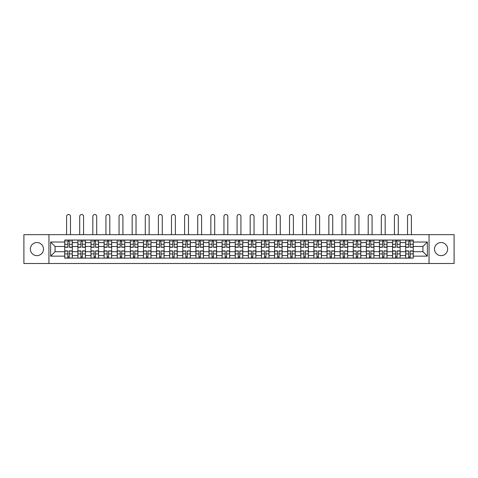 <?xml version="1.0" encoding="UTF-8"?>
<svg xmlns="http://www.w3.org/2000/svg" width="478" height="478" viewBox="0 0 478 478"><rect width="100%" height="100%" fill="white"/><g stroke="black" fill="none" stroke-linecap="round" stroke-linejoin="round"><path stroke-width="0.72" d="M441.069 242.531A6.555 6.555 0 0 0 434.514 249.086A6.555 6.555 0 0 0 441.069 255.64A6.555 6.555 0 0 0 447.629 249.086A6.555 6.555 0 0 0 441.069 242.531M36.931 242.531A6.555 6.555 0 0 0 30.371 249.086A6.555 6.555 0 0 0 36.931 255.64A6.555 6.555 0 0 0 43.486 249.086A6.555 6.555 0 0 0 36.931 242.531M429.053 263.503L454.1 263.503L454.1 234.668L23.9 234.668L23.9 263.503L429.053 263.503L429.053 234.668M77.866 258.12L77.866 242.615L72.315 242.615L72.315 258.12M72.315 242.615L72.315 240.052M77.866 242.615L77.866 240.052M85.431 240.052L85.431 258.12M90.975 258.12L90.975 240.052M98.54 240.052L98.54 258.12M104.09 258.12L104.09 240.052M111.655 240.052L111.655 258.12M117.2 258.12L117.2 240.052M124.77 240.052L124.77 258.12M130.315 258.12L130.315 240.052M137.879 240.052L137.879 258.12M143.43 258.12L143.43 240.052M150.994 240.052L150.994 258.12M156.539 258.12L156.539 240.052M164.103 240.052L164.103 258.12M169.654 258.12L169.654 240.052M177.219 240.052L177.219 258.12M182.769 258.12L182.769 240.052M190.334 240.052L190.334 258.12M195.878 258.12L195.878 240.052M203.443 240.052L203.443 258.12M208.994 258.12L208.994 240.052M216.558 240.052L216.558 258.12M222.103 258.12L222.103 240.052M229.667 240.052L229.667 258.12M235.218 258.12L235.218 240.052M242.782 240.052L242.782 258.12M248.333 258.12L248.333 240.052M255.897 240.052L255.897 258.12M261.442 258.12L261.442 240.052M269.006 240.052L269.006 258.12M274.557 258.12L274.557 240.052M282.122 240.052L282.122 258.12M287.666 258.12L287.666 240.052M295.231 240.052L295.231 258.12M300.781 258.12L300.781 240.052M308.346 240.052L308.346 258.12M313.897 258.12L313.897 240.052M321.461 240.052L321.461 258.12M327.006 258.12L327.006 240.052M334.57 240.052L334.57 258.12M340.121 258.12L340.121 240.052M347.685 240.052L347.685 258.12M353.23 258.12L353.23 240.052M360.8 240.052L360.8 258.12M366.345 258.12L366.345 240.052M373.91 240.052L373.91 258.12M379.46 258.12L379.46 240.052M387.025 240.052L387.025 258.12M392.569 258.12L392.569 240.052M400.134 240.052L400.134 258.12M405.685 258.12L405.685 240.052M405.685 251.691L400.134 251.691M392.569 251.691L387.025 251.691M379.46 251.691L373.91 251.691M366.345 251.691L360.8 251.691M353.23 251.691L347.685 251.691M340.121 251.691L334.57 251.691M327.006 251.691L321.461 251.691M313.897 251.691L308.346 251.691M300.781 251.691L295.231 251.691M287.666 251.691L282.122 251.691M274.557 251.691L269.006 251.691M261.442 251.691L255.897 251.691M248.333 251.691L242.782 251.691M235.218 251.691L229.667 251.691M222.103 251.691L216.558 251.691M208.994 251.691L203.443 251.691M195.878 251.691L190.334 251.691M182.769 251.691L177.219 251.691M169.654 251.691L164.103 251.691M156.539 251.691L150.994 251.691M143.43 251.691L137.879 251.691M130.315 251.691L124.77 251.691M117.2 251.691L111.655 251.691M104.09 251.691L98.54 251.691M90.975 251.691L85.431 251.691M77.866 251.691L72.315 251.691M405.685 246.481L400.134 246.481M392.569 246.481L387.025 246.481M379.46 246.481L373.91 246.481M366.345 246.481L360.8 246.481M353.23 246.481L347.685 246.481M340.121 246.481L334.57 246.481M327.006 246.481L321.461 246.481M313.897 246.481L308.346 246.481M300.781 246.481L295.231 246.481M287.666 246.481L282.122 246.481M274.557 246.481L269.006 246.481M261.442 246.481L255.897 246.481M248.333 246.481L242.782 246.481M235.218 246.481L229.667 246.481M222.103 246.481L216.558 246.481M208.994 246.481L203.443 246.481M195.878 246.481L190.334 246.481M182.769 246.481L177.219 246.481M169.654 246.481L164.103 246.481M156.539 246.481L150.994 246.481M143.43 246.481L137.879 246.481M130.315 246.481L124.77 246.481M117.2 246.481L111.655 246.481M104.09 246.481L98.54 246.481M90.975 246.481L85.431 246.481M77.866 246.481L72.315 246.481M55.084 251.691L64.751 251.691L64.751 246.481L55.084 246.481L55.084 251.691L50.632 256.148L50.632 242.023L64.751 242.023L64.751 246.481M413.249 246.481L413.249 251.691L422.916 251.691L422.916 246.481L413.249 246.481L413.249 240.052L64.751 240.052L64.751 242.023M413.249 242.023L427.368 242.023L427.368 256.148L413.249 256.148L413.249 251.691M64.751 251.691L64.751 258.12L413.249 258.12L413.249 256.148M64.751 256.148L50.632 256.148M48.947 263.503L48.947 234.668M69.25 256.859L67.822 256.859M67.822 241.312L69.25 241.312M82.359 256.859L80.931 256.859M80.931 241.312L82.359 241.312M95.475 256.859L94.047 256.859M94.047 241.312L95.475 241.312M108.59 256.859L107.156 256.859M107.156 241.312L108.59 241.312M121.699 256.859L120.271 256.859M120.271 241.312L121.699 241.312M134.814 256.859L133.386 256.859M133.386 241.312L134.814 241.312M147.923 256.859L146.495 256.859M146.495 241.312L147.923 241.312M161.038 256.859L159.61 256.859M159.61 241.312L161.038 241.312M174.153 256.859L172.719 256.859M172.719 241.312L174.153 241.312M187.262 256.859L185.834 256.859M185.834 241.312L187.262 241.312M200.378 256.859L198.95 256.859M198.95 241.312L200.378 241.312M213.487 256.859L212.059 256.859M212.059 241.312L213.487 241.312M226.602 256.859L225.174 256.859M225.174 241.312L226.602 241.312M239.717 256.859L238.283 256.859M238.283 241.312L239.717 241.312M252.826 256.859L251.398 256.859M251.398 241.312L252.826 241.312M265.941 256.859L264.513 256.859M264.513 241.312L265.941 241.312M279.05 256.859L277.622 256.859M277.622 241.312L279.05 241.312M292.166 256.859L290.738 256.859M290.738 241.312L292.166 241.312M305.281 256.859L303.847 256.859M303.847 241.312L305.281 241.312M318.39 256.859L316.962 256.859M316.962 241.312L318.39 241.312M331.505 256.859L330.077 256.859M330.077 241.312L331.505 241.312M344.614 256.859L343.186 256.859M343.186 241.312L344.614 241.312M357.729 256.859L356.301 256.859M356.301 241.312L357.729 241.312M370.844 256.859L369.41 256.859M369.41 241.312L370.844 241.312M383.954 256.859L382.525 256.859M382.525 241.312L383.954 241.312M397.069 256.859L395.641 256.859M395.641 241.312L397.069 241.312M410.178 256.859L408.75 256.859M408.75 241.312L410.178 241.312M50.632 242.023L55.084 246.481M422.916 251.691L427.368 256.148M422.916 246.481L427.368 242.023M70.469 234.668L70.469 216.432A1.936 1.936 0 0 0 68.533 214.497A1.936 1.936 0 0 0 66.603 216.432L66.603 234.668M69.25 247.281L69.25 240.135L72.274 240.135L72.274 247.281L69.25 247.281M67.822 241.229L69.25 241.229M65.886 241.229L66.472 241.229M70.595 241.229L71.18 241.229M66.603 240.052L64.793 240.135L64.793 247.281L67.822 247.281L67.822 240.135L70.469 240.052M67.822 250.896L67.822 258.036L64.793 258.036L64.793 250.896L67.822 250.896M69.25 256.949L67.822 256.949M70.595 258.036L72.274 258.036L72.274 250.896L69.25 250.896L69.25 258.036L66.603 258.036M72.274 258.036L70.469 258.036M83.578 234.668L83.578 216.432A1.936 1.936 0 0 0 81.648 214.497A1.936 1.936 0 0 0 79.712 216.432L79.712 234.668M82.359 247.281L82.359 240.135L85.389 240.135L85.389 247.281L82.359 247.281M80.931 241.229L82.359 241.229M79.001 241.229L79.587 241.229M83.704 241.229L84.295 241.229M79.712 240.052L77.908 240.135L77.908 247.281L80.931 247.281L80.931 240.135L83.578 240.052M96.693 234.668L96.693 216.432A1.936 1.936 0 0 0 94.758 214.497A1.936 1.936 0 0 0 92.828 216.432L92.828 234.668M95.475 247.281L95.475 240.135L98.498 240.135L98.498 247.281L95.475 247.281M94.047 241.229L95.475 241.229M92.111 241.229L92.702 241.229M96.819 241.229L97.404 241.229M92.828 240.052L91.017 240.135L91.017 247.281L94.047 247.281L94.047 240.135L96.693 240.052M109.803 234.668L109.803 216.432A1.936 1.936 0 0 0 107.873 214.497A1.936 1.936 0 0 0 105.937 216.432L105.937 234.668M108.59 247.281L108.59 240.135L111.613 240.135L111.613 247.281L108.59 247.281M107.156 241.229L108.59 241.229M105.226 241.229L105.811 241.229M109.934 241.229L110.52 241.229M105.937 240.052L104.132 240.135L104.132 247.281L107.156 247.281L107.156 240.135L109.803 240.052M80.931 250.896L80.931 258.036L77.908 258.036L77.908 250.896L80.931 250.896M82.359 256.949L80.931 256.949M83.704 258.036L85.389 258.036L85.389 250.896L82.359 250.896L82.359 258.036L79.712 258.036M85.389 258.036L83.578 258.036M94.047 250.896L94.047 258.036L91.017 258.036L91.017 250.896L94.047 250.896M95.475 256.949L94.047 256.949M96.819 258.036L98.498 258.036L98.498 250.896L95.475 250.896L95.475 258.036L92.828 258.036M98.498 258.036L96.693 258.036M107.156 250.896L107.156 258.036L104.132 258.036L104.132 250.896L107.156 250.896M108.59 256.949L107.156 256.949M109.934 258.036L111.613 258.036L111.613 250.896L108.59 250.896L108.59 258.036L105.937 258.036M111.613 258.036L109.803 258.036M122.918 234.668L122.918 216.432A1.936 1.936 0 0 0 120.988 214.497A1.936 1.936 0 0 0 119.052 216.432L119.052 234.668M121.699 247.281L121.699 240.135L124.728 240.135L124.728 247.281L121.699 247.281M120.271 241.229L121.699 241.229M118.335 241.229L118.926 241.229M123.043 241.229L123.635 241.229M119.052 240.052L117.247 240.135L117.247 247.281L120.271 247.281L120.271 240.135L122.918 240.052M136.033 234.668L136.033 216.432A1.936 1.936 0 0 0 134.097 214.497A1.936 1.936 0 0 0 132.167 216.432L132.167 234.668M134.814 247.281L134.814 240.135L137.837 240.135L137.837 247.281L134.814 247.281M133.386 241.229L134.814 241.229M131.45 241.229L132.036 241.229M136.158 241.229L136.744 241.229M132.167 240.052L130.357 240.135L130.357 247.281L133.386 247.281L133.386 240.135L136.033 240.052M120.271 250.896L120.271 258.036L117.247 258.036L117.247 250.896L120.271 250.896M121.699 256.949L120.271 256.949M123.043 258.036L124.728 258.036L124.728 250.896L121.699 250.896L121.699 258.036L119.052 258.036M124.728 258.036L122.918 258.036M133.386 250.896L133.386 258.036L130.357 258.036L130.357 250.896L133.386 250.896M134.814 256.949L133.386 256.949M136.158 258.036L137.837 258.036L137.837 250.896L134.814 250.896L134.814 258.036L132.167 258.036M137.837 258.036L136.033 258.036M149.142 234.668L149.142 216.432A1.936 1.936 0 0 0 147.212 214.497A1.936 1.936 0 0 0 145.276 216.432L145.276 234.668M147.923 247.281L147.923 240.135L150.952 240.135L150.952 247.281L147.923 247.281M146.495 241.229L147.923 241.229M144.565 241.229L145.151 241.229M149.267 241.229L149.859 241.229M145.276 240.052L143.472 240.135L143.472 247.281L146.495 247.281L146.495 240.135L149.142 240.052M162.257 234.668L162.257 216.432A1.936 1.936 0 0 0 160.321 214.497A1.936 1.936 0 0 0 158.391 216.432L158.391 234.668M161.038 247.281L161.038 240.135L164.062 240.135L164.062 247.281L161.038 247.281M159.61 241.229L161.038 241.229M157.674 241.229L158.266 241.229M162.383 241.229L162.968 241.229M158.391 240.052L156.581 240.135L156.581 247.281L159.61 247.281L159.61 240.135L162.257 240.052M175.372 234.668L175.372 216.432A1.936 1.936 0 0 0 173.436 214.497A1.936 1.936 0 0 0 171.5 216.432L171.5 234.668M174.153 247.281L174.153 240.135L177.177 240.135L177.177 247.281L174.153 247.281M172.719 241.229L174.153 241.229M170.789 241.229L171.375 241.229M175.498 241.229L176.083 241.229M171.5 240.052L169.696 240.135L169.696 247.281L172.719 247.281L172.719 240.135L175.372 240.052M188.481 234.668L188.481 216.432A1.936 1.936 0 0 0 186.551 214.497A1.936 1.936 0 0 0 184.616 216.432L184.616 234.668M187.262 247.281L187.262 240.135L190.292 240.135L190.292 247.281L187.262 247.281M185.834 241.229L187.262 241.229M183.899 241.229L184.49 241.229M188.607 241.229L189.198 241.229M184.616 240.052L182.811 240.135L182.811 247.281L185.834 247.281L185.834 240.135L188.481 240.052M201.596 234.668L201.596 216.432A1.936 1.936 0 0 0 199.661 214.497A1.936 1.936 0 0 0 197.731 216.432L197.731 234.668M200.378 247.281L200.378 240.135L203.401 240.135L203.401 247.281L200.378 247.281M198.95 241.229L200.378 241.229M197.014 241.229L197.605 241.229M201.722 241.229L202.308 241.229M197.731 240.052L195.92 240.135L195.92 247.281L198.95 247.281L198.95 240.135L201.596 240.052M214.706 234.668L214.706 216.432A1.936 1.936 0 0 0 212.776 214.497A1.936 1.936 0 0 0 210.84 216.432L210.84 234.668M213.487 247.281L213.487 240.135L216.516 240.135L216.516 247.281L213.487 247.281M212.059 241.229L213.487 241.229M210.129 241.229L210.714 241.229M214.831 241.229L215.423 241.229M212.059 240.135L209.035 240.135L209.035 247.281L212.059 247.281L212.059 240.135L214.706 240.052M227.821 234.668L227.821 216.432A1.936 1.936 0 0 0 225.885 214.497A1.936 1.936 0 0 0 223.955 216.432L223.955 234.668M226.602 247.281L226.602 240.135L229.625 240.135L229.625 247.281L226.602 247.281M225.174 241.229L226.602 241.229M223.238 241.229L223.829 241.229M227.946 241.229L228.538 241.229M223.955 240.052L222.145 240.135L222.145 247.281L225.174 247.281L225.174 240.135L227.821 240.052M240.936 234.668L240.936 216.432A1.936 1.936 0 0 0 239 214.497A1.936 1.936 0 0 0 237.064 216.432L237.064 234.668M239.717 247.281L239.717 240.135L242.74 240.135L242.74 247.281L239.717 247.281M238.283 241.229L239.717 241.229M236.353 241.229L236.939 241.229M241.061 241.229L241.647 241.229M237.064 240.052L235.26 240.135L235.26 247.281L238.283 247.281L238.283 240.135L240.936 240.052M146.495 250.896L146.495 258.036L143.472 258.036L143.472 250.896L146.495 250.896M147.923 256.949L146.495 256.949M149.267 258.036L150.952 258.036L150.952 250.896L147.923 250.896L147.923 258.036L145.276 258.036M150.952 258.036L149.142 258.036M159.61 250.896L159.61 258.036L156.581 258.036L156.581 250.896L159.61 250.896M161.038 256.949L159.61 256.949M162.383 258.036L164.062 258.036L164.062 250.896L161.038 250.896L161.038 258.036L158.391 258.036M164.062 258.036L162.257 258.036M172.719 250.896L172.719 258.036L169.696 258.036L169.696 250.896L172.719 250.896M174.153 256.949L172.719 256.949M175.498 258.036L177.177 258.036L177.177 250.896L174.153 250.896L174.153 258.036L171.5 258.036M177.177 258.036L175.372 258.036M185.834 250.896L185.834 258.036L182.811 258.036L182.811 250.896L185.834 250.896M187.262 256.949L185.834 256.949M188.607 258.036L190.292 258.036L190.292 250.896L187.262 250.896L187.262 258.036L184.616 258.036M190.292 258.036L188.481 258.036M198.95 250.896L198.95 258.036L195.92 258.036L195.92 250.896L198.95 250.896M200.378 256.949L198.95 256.949M201.722 258.036L203.401 258.036L203.401 250.896L200.378 250.896L200.378 258.036L197.731 258.036M203.401 258.036L201.596 258.036M212.059 250.896L212.059 258.036L209.035 258.036L209.035 250.896L212.059 250.896M213.487 256.949L212.059 256.949M214.831 258.036L216.516 258.036L216.516 250.896L213.487 250.896L213.487 258.036L210.84 258.036M216.516 258.036L214.706 258.036M225.174 250.896L225.174 258.036L222.145 258.036L222.145 250.896L225.174 250.896M226.602 256.949L225.174 256.949M227.946 258.036L229.625 258.036L229.625 250.896L226.602 250.896L226.602 258.036L223.955 258.036M229.625 258.036L227.821 258.036M238.283 250.896L238.283 258.036L235.26 258.036L235.26 250.896L238.283 250.896M239.717 256.949L238.283 256.949M241.061 258.036L242.74 258.036L242.74 250.896L239.717 250.896L239.717 258.036L237.064 258.036M242.74 258.036L240.936 258.036M254.045 234.668L254.045 216.432A1.936 1.936 0 0 0 252.115 214.497A1.936 1.936 0 0 0 250.179 216.432L250.179 234.668M252.826 247.281L252.826 240.135L255.855 240.135L255.855 247.281L252.826 247.281M251.398 241.229L252.826 241.229M249.462 241.229L250.054 241.229M254.171 241.229L254.762 241.229M250.179 240.052L248.375 240.135L248.375 247.281L251.398 247.281L251.398 240.135L254.045 240.052M267.16 234.668L267.16 216.432A1.936 1.936 0 0 0 265.224 214.497A1.936 1.936 0 0 0 263.294 216.432L263.294 234.668M265.941 247.281L265.941 240.135L268.965 240.135L268.965 247.281L265.941 247.281M264.513 241.229L265.941 241.229M262.577 241.229L263.169 241.229M267.286 241.229L267.871 241.229M263.294 240.052L261.484 240.135L261.484 247.281L264.513 247.281L264.513 240.135L267.16 240.052M280.269 234.668L280.269 216.432A1.936 1.936 0 0 0 278.339 214.497A1.936 1.936 0 0 0 276.404 216.432L276.404 234.668M279.05 247.281L279.05 240.135L282.08 240.135L282.08 247.281L279.05 247.281M277.622 241.229L279.05 241.229M275.692 241.229L276.278 241.229M280.395 241.229L280.986 241.229M276.404 240.052L274.599 240.135L274.599 247.281L277.622 247.281L277.622 240.135L280.269 240.052M293.384 234.668L293.384 216.432A1.936 1.936 0 0 0 291.449 214.497A1.936 1.936 0 0 0 289.519 216.432L289.519 234.668M292.166 247.281L292.166 240.135L295.189 240.135L295.189 247.281L292.166 247.281M290.738 241.229L292.166 241.229M288.802 241.229L289.393 241.229M293.51 241.229L294.101 241.229M289.519 240.052L287.708 240.135L287.708 247.281L290.738 247.281L290.738 240.135L293.384 240.052M306.5 234.668L306.5 216.432A1.936 1.936 0 0 0 304.564 214.497A1.936 1.936 0 0 0 302.628 216.432L302.628 234.668M305.281 247.281L305.281 240.135L308.304 240.135L308.304 247.281L305.281 247.281M303.847 241.229L305.281 241.229M301.917 241.229L302.502 241.229M306.625 241.229L307.211 241.229M302.628 240.052L300.823 240.135L300.823 247.281L303.847 247.281L303.847 240.135L306.5 240.052M319.609 234.668L319.609 216.432A1.936 1.936 0 0 0 317.679 214.497A1.936 1.936 0 0 0 315.743 216.432L315.743 234.668M318.39 247.281L318.39 240.135L321.419 240.135L321.419 247.281L318.39 247.281M316.962 241.229L318.39 241.229M315.032 241.229L315.617 241.229M319.734 241.229L320.326 241.229M315.743 240.052L313.938 240.135L313.938 247.281L316.962 247.281L316.962 240.135L319.609 240.052M251.398 250.896L251.398 258.036L248.375 258.036L248.375 250.896L251.398 250.896M252.826 256.949L251.398 256.949M254.171 258.036L255.855 258.036L255.855 250.896L252.826 250.896L252.826 258.036L250.179 258.036M255.855 258.036L254.045 258.036M264.513 250.896L264.513 258.036L261.484 258.036L261.484 250.896L264.513 250.896M265.941 256.949L264.513 256.949M267.286 258.036L268.965 258.036L268.965 250.896L265.941 250.896L265.941 258.036L263.294 258.036M268.965 258.036L267.16 258.036M277.622 250.896L277.622 258.036L274.599 258.036L274.599 250.896L277.622 250.896M279.05 256.949L277.622 256.949M280.395 258.036L282.08 258.036L282.08 250.896L279.05 250.896L279.05 258.036L276.404 258.036M282.08 258.036L280.269 258.036M290.738 250.896L290.738 258.036L287.708 258.036L287.708 250.896L290.738 250.896M292.166 256.949L290.738 256.949M293.51 258.036L295.189 258.036L295.189 250.896L292.166 250.896L292.166 258.036L289.519 258.036M295.189 258.036L293.384 258.036M303.847 250.896L303.847 258.036L300.823 258.036L300.823 250.896L303.847 250.896M305.281 256.949L303.847 256.949M306.625 258.036L308.304 258.036L308.304 250.896L305.281 250.896L305.281 258.036L302.628 258.036M308.304 258.036L306.5 258.036M316.962 250.896L316.962 258.036L313.938 258.036L313.938 250.896L316.962 250.896M318.39 256.949L316.962 256.949M319.734 258.036L321.419 258.036L321.419 250.896L318.39 250.896L318.39 258.036L315.743 258.036M321.419 258.036L319.609 258.036M332.724 234.668L332.724 216.432A1.936 1.936 0 0 0 330.788 214.497A1.936 1.936 0 0 0 328.858 216.432L328.858 234.668M331.505 247.281L331.505 240.135L334.528 240.135L334.528 247.281L331.505 247.281M330.077 241.229L331.505 241.229M328.141 241.229L328.733 241.229M332.849 241.229L333.435 241.229M328.858 240.052L327.048 240.135L327.048 247.281L330.077 247.281L330.077 240.135L332.724 240.052M330.077 250.896L330.077 258.036L327.048 258.036L327.048 250.896L330.077 250.896M331.505 256.949L330.077 256.949M332.849 258.036L334.528 258.036L334.528 250.896L331.505 250.896L331.505 258.036L328.858 258.036M334.528 258.036L332.724 258.036M345.833 234.668L345.833 216.432A1.936 1.936 0 0 0 343.903 214.497A1.936 1.936 0 0 0 341.967 216.432L341.967 234.668M344.614 247.281L344.614 240.135L347.643 240.135L347.643 247.281L344.614 247.281M343.186 241.229L344.614 241.229M341.256 241.229L341.842 241.229M345.964 241.229L346.55 241.229M341.967 240.052L340.163 240.135L340.163 247.281L343.186 247.281L343.186 240.135L345.833 240.052M343.186 250.896L343.186 258.036L340.163 258.036L340.163 250.896L343.186 250.896M344.614 256.949L343.186 256.949M345.964 258.036L347.643 258.036L347.643 250.896L344.614 250.896L344.614 258.036L341.967 258.036M347.643 258.036L345.833 258.036M358.948 234.668L358.948 216.432A1.936 1.936 0 0 0 357.012 214.497A1.936 1.936 0 0 0 355.082 216.432L355.082 234.668M357.729 247.281L357.729 240.135L360.753 240.135L360.753 247.281L357.729 247.281M356.301 241.229L357.729 241.229M354.365 241.229L354.957 241.229M359.074 241.229L359.665 241.229M355.082 240.052L353.272 240.135L353.272 247.281L356.301 247.281L356.301 240.135L358.948 240.052M356.301 250.896L356.301 258.036L353.272 258.036L353.272 250.896L356.301 250.896M357.729 256.949L356.301 256.949M359.074 258.036L360.753 258.036L360.753 250.896L357.729 250.896L357.729 258.036L355.082 258.036M360.753 258.036L358.948 258.036M372.063 234.668L372.063 216.432A1.936 1.936 0 0 0 370.127 214.497A1.936 1.936 0 0 0 368.197 216.432L368.197 234.668M370.844 247.281L370.844 240.135L373.868 240.135L373.868 247.281L370.844 247.281M369.41 241.229L370.844 241.229M367.48 241.229L368.066 241.229M372.189 241.229L372.774 241.229M368.197 240.052L366.387 240.135L366.387 247.281L369.41 247.281L369.41 240.135L372.063 240.052M369.41 250.896L369.41 258.036L366.387 258.036L366.387 250.896L369.41 250.896M370.844 256.949L369.41 256.949M372.189 258.036L373.868 258.036L373.868 250.896L370.844 250.896L370.844 258.036L368.197 258.036M373.868 258.036L372.063 258.036M385.172 234.668L385.172 216.432A1.936 1.936 0 0 0 383.242 214.497A1.936 1.936 0 0 0 381.307 216.432L381.307 234.668M383.954 247.281L383.954 240.135L386.983 240.135L386.983 247.281L383.954 247.281M382.525 241.229L383.954 241.229M380.596 241.229L381.181 241.229M385.298 241.229L385.889 241.229M381.307 240.052L379.502 240.135L379.502 247.281L382.525 247.281L382.525 240.135L385.172 240.052M382.525 250.896L382.525 258.036L379.502 258.036L379.502 250.896L382.525 250.896M383.954 256.949L382.525 256.949M385.298 258.036L386.983 258.036L386.983 250.896L383.954 250.896L383.954 258.036L381.307 258.036M386.983 258.036L385.172 258.036M398.288 234.668L398.288 216.432A1.936 1.936 0 0 0 396.352 214.497A1.936 1.936 0 0 0 394.422 216.432L394.422 234.668M397.069 247.281L397.069 240.135L400.092 240.135L400.092 247.281L397.069 247.281M395.641 241.229L397.069 241.229M393.705 241.229L394.296 241.229M398.413 241.229L398.999 241.229M394.422 240.052L392.611 240.135L392.611 247.281L395.641 247.281L395.641 240.135L398.288 240.052M395.641 250.896L395.641 258.036L392.611 258.036L392.611 250.896L395.641 250.896M397.069 256.949L395.641 256.949M398.413 258.036L400.092 258.036L400.092 250.896L397.069 250.896L397.069 258.036L394.422 258.036M400.092 258.036L398.288 258.036M411.397 234.668L411.397 216.432A1.936 1.936 0 0 0 409.467 214.497A1.936 1.936 0 0 0 407.531 216.432L407.531 234.668M410.178 247.281L410.178 240.135L413.207 240.135L413.207 247.281L410.178 247.281M408.75 241.229L410.178 241.229M406.82 241.229L407.405 241.229M411.528 241.229L412.114 241.229M407.531 240.052L405.726 240.135L405.726 247.281L408.75 247.281L408.75 240.135L411.397 240.052M408.75 250.896L408.75 258.036L405.726 258.036L405.726 250.896L408.75 250.896M410.178 256.949L408.75 256.949M411.528 258.036L413.207 258.036L413.207 250.896L410.178 250.896L410.178 258.036L407.531 258.036M413.207 258.036L411.397 258.036M392.569 242.615L387.025 242.615M379.46 242.615L373.91 242.615M366.345 242.615L360.8 242.615M353.23 242.615L347.685 242.615M340.121 242.615L334.57 242.615M327.006 242.615L321.461 242.615M313.897 242.615L308.346 242.615M300.781 242.615L295.231 242.615M287.666 242.615L282.122 242.615M274.557 242.615L269.006 242.615M261.442 242.615L255.897 242.615M248.333 242.615L242.782 242.615M235.218 242.615L229.667 242.615M222.103 242.615L216.558 242.615M208.994 242.615L203.443 242.615M195.878 242.615L190.334 242.615M182.769 242.615L177.219 242.615M169.654 242.615L164.103 242.615M156.539 242.615L150.994 242.615M143.43 242.615L137.879 242.615M130.315 242.615L124.77 242.615M117.2 242.615L111.655 242.615M104.09 242.615L98.54 242.615M90.975 242.615L85.431 242.615M405.685 242.615L400.134 242.615M392.569 255.557L387.025 255.557M379.46 255.557L373.91 255.557M366.345 255.557L360.8 255.557M353.23 255.557L347.685 255.557M340.121 255.557L334.57 255.557M327.006 255.557L321.461 255.557M313.897 255.557L308.346 255.557M300.781 255.557L295.231 255.557M287.666 255.557L282.122 255.557M274.557 255.557L269.006 255.557M261.442 255.557L255.897 255.557M248.333 255.557L242.782 255.557M235.218 255.557L229.667 255.557M222.103 255.557L216.558 255.557M208.994 255.557L203.443 255.557M195.878 255.557L190.334 255.557M182.769 255.557L177.219 255.557M169.654 255.557L164.103 255.557M156.539 255.557L150.994 255.557M143.43 255.557L137.879 255.557M130.315 255.557L124.77 255.557M117.2 255.557L111.655 255.557M104.09 255.557L98.54 255.557M90.975 255.557L85.431 255.557M77.866 255.557L72.315 255.557M405.685 255.557L400.134 255.557M69.25 247.102L72.274 247.102M69.25 244.264L72.274 244.264M64.793 247.102L67.822 247.102M64.793 244.264L67.822 244.264M67.822 251.07L64.793 251.07M67.822 253.908L64.793 253.908M72.274 251.07L69.25 251.07M72.274 253.908L69.25 253.908M82.359 247.102L85.389 247.102M82.359 244.264L85.389 244.264M77.908 247.102L80.931 247.102M77.908 244.264L80.931 244.264M95.475 247.102L98.498 247.102M95.475 244.264L98.498 244.264M91.017 247.102L94.047 247.102M91.017 244.264L94.047 244.264M108.59 247.102L111.613 247.102M108.59 244.264L111.613 244.264M104.132 247.102L107.156 247.102M104.132 244.264L107.156 244.264M80.931 251.07L77.908 251.07M80.931 253.908L77.908 253.908M85.389 251.07L82.359 251.07M85.389 253.908L82.359 253.908M94.047 251.07L91.017 251.07M94.047 253.908L91.017 253.908M98.498 251.07L95.475 251.07M98.498 253.908L95.475 253.908M107.156 251.07L104.132 251.07M107.156 253.908L104.132 253.908M111.613 251.07L108.59 251.07M111.613 253.908L108.59 253.908M121.699 247.102L124.728 247.102M121.699 244.264L124.728 244.264M117.247 247.102L120.271 247.102M117.247 244.264L120.271 244.264M134.814 247.102L137.837 247.102M134.814 244.264L137.837 244.264M130.357 247.102L133.386 247.102M130.357 244.264L133.386 244.264M120.271 251.07L117.247 251.07M120.271 253.908L117.247 253.908M124.728 251.07L121.699 251.07M124.728 253.908L121.699 253.908M133.386 251.07L130.357 251.07M133.386 253.908L130.357 253.908M137.837 251.07L134.814 251.07M137.837 253.908L134.814 253.908M147.923 247.102L150.952 247.102M147.923 244.264L150.952 244.264M143.472 247.102L146.495 247.102M143.472 244.264L146.495 244.264M161.038 247.102L164.062 247.102M161.038 244.264L164.062 244.264M156.581 247.102L159.61 247.102M156.581 244.264L159.61 244.264M174.153 247.102L177.177 247.102M174.153 244.264L177.177 244.264M169.696 247.102L172.719 247.102M169.696 244.264L172.719 244.264M187.262 247.102L190.292 247.102M187.262 244.264L190.292 244.264M182.811 247.102L185.834 247.102M182.811 244.264L185.834 244.264M200.378 247.102L203.401 247.102M200.378 244.264L203.401 244.264M195.92 247.102L198.95 247.102M195.92 244.264L198.95 244.264M213.487 247.102L216.516 247.102M213.487 244.264L216.516 244.264M209.035 247.102L212.059 247.102M209.035 244.264L212.059 244.264M226.602 247.102L229.625 247.102M226.602 244.264L229.625 244.264M222.145 247.102L225.174 247.102M222.145 244.264L225.174 244.264M239.717 247.102L242.74 247.102M239.717 244.264L242.74 244.264M235.26 247.102L238.283 247.102M235.26 244.264L238.283 244.264M146.495 251.07L143.472 251.07M146.495 253.908L143.472 253.908M150.952 251.07L147.923 251.07M150.952 253.908L147.923 253.908M159.61 251.07L156.581 251.07M159.61 253.908L156.581 253.908M164.062 251.07L161.038 251.07M164.062 253.908L161.038 253.908M172.719 251.07L169.696 251.07M172.719 253.908L169.696 253.908M177.177 251.07L174.153 251.07M177.177 253.908L174.153 253.908M185.834 251.07L182.811 251.07M185.834 253.908L182.811 253.908M190.292 251.07L187.262 251.07M190.292 253.908L187.262 253.908M198.95 251.07L195.92 251.07M198.95 253.908L195.92 253.908M203.401 251.07L200.378 251.07M203.401 253.908L200.378 253.908M212.059 251.07L209.035 251.07M212.059 253.908L209.035 253.908M216.516 251.07L213.487 251.07M216.516 253.908L213.487 253.908M225.174 251.07L222.145 251.07M225.174 253.908L222.145 253.908M229.625 251.07L226.602 251.07M229.625 253.908L226.602 253.908M238.283 251.07L235.26 251.07M238.283 253.908L235.26 253.908M242.74 251.07L239.717 251.07M242.74 253.908L239.717 253.908M252.826 247.102L255.855 247.102M252.826 244.264L255.855 244.264M248.375 247.102L251.398 247.102M248.375 244.264L251.398 244.264M265.941 247.102L268.965 247.102M265.941 244.264L268.965 244.264M261.484 247.102L264.513 247.102M261.484 244.264L264.513 244.264M279.05 247.102L282.08 247.102M279.05 244.264L282.08 244.264M274.599 247.102L277.622 247.102M274.599 244.264L277.622 244.264M292.166 247.102L295.189 247.102M292.166 244.264L295.189 244.264M287.708 247.102L290.738 247.102M287.708 244.264L290.738 244.264M305.281 247.102L308.304 247.102M305.281 244.264L308.304 244.264M300.823 247.102L303.847 247.102M300.823 244.264L303.847 244.264M318.39 247.102L321.419 247.102M318.39 244.264L321.419 244.264M313.938 247.102L316.962 247.102M313.938 244.264L316.962 244.264M251.398 251.07L248.375 251.07M251.398 253.908L248.375 253.908M255.855 251.07L252.826 251.07M255.855 253.908L252.826 253.908M264.513 251.07L261.484 251.07M264.513 253.908L261.484 253.908M268.965 251.07L265.941 251.07M268.965 253.908L265.941 253.908M277.622 251.07L274.599 251.07M277.622 253.908L274.599 253.908M282.08 251.07L279.05 251.07M282.08 253.908L279.05 253.908M290.738 251.07L287.708 251.07M290.738 253.908L287.708 253.908M295.189 251.07L292.166 251.07M295.189 253.908L292.166 253.908M303.847 251.07L300.823 251.07M303.847 253.908L300.823 253.908M308.304 251.07L305.281 251.07M308.304 253.908L305.281 253.908M316.962 251.07L313.938 251.07M316.962 253.908L313.938 253.908M321.419 251.07L318.39 251.07M321.419 253.908L318.39 253.908M331.505 247.102L334.528 247.102M331.505 244.264L334.528 244.264M327.048 247.102L330.077 247.102M327.048 244.264L330.077 244.264M330.077 251.07L327.048 251.07M330.077 253.908L327.048 253.908M334.528 251.07L331.505 251.07M334.528 253.908L331.505 253.908M344.614 247.102L347.643 247.102M344.614 244.264L347.643 244.264M340.163 247.102L343.186 247.102M340.163 244.264L343.186 244.264M343.186 251.07L340.163 251.07M343.186 253.908L340.163 253.908M347.643 251.07L344.614 251.07M347.643 253.908L344.614 253.908M357.729 247.102L360.753 247.102M357.729 244.264L360.753 244.264M353.272 247.102L356.301 247.102M353.272 244.264L356.301 244.264M356.301 251.07L353.272 251.07M356.301 253.908L353.272 253.908M360.753 251.07L357.729 251.07M360.753 253.908L357.729 253.908M370.844 247.102L373.868 247.102M370.844 244.264L373.868 244.264M366.387 247.102L369.41 247.102M366.387 244.264L369.41 244.264M369.41 251.07L366.387 251.07M369.41 253.908L366.387 253.908M373.868 251.07L370.844 251.07M373.868 253.908L370.844 253.908M383.954 247.102L386.983 247.102M383.954 244.264L386.983 244.264M379.502 247.102L382.525 247.102M379.502 244.264L382.525 244.264M382.525 251.07L379.502 251.07M382.525 253.908L379.502 253.908M386.983 251.07L383.954 251.07M386.983 253.908L383.954 253.908M397.069 247.102L400.092 247.102M397.069 244.264L400.092 244.264M392.611 247.102L395.641 247.102M392.611 244.264L395.641 244.264M395.641 251.07L392.611 251.07M395.641 253.908L392.611 253.908M400.092 251.07L397.069 251.07M400.092 253.908L397.069 253.908M410.178 247.102L413.207 247.102M410.178 244.264L413.207 244.264M405.726 247.102L408.75 247.102M405.726 244.264L408.75 244.264M408.75 251.07L405.726 251.07M408.75 253.908L405.726 253.908M413.207 251.07L410.178 251.07M413.207 253.908L410.178 253.908"/></g></svg>
